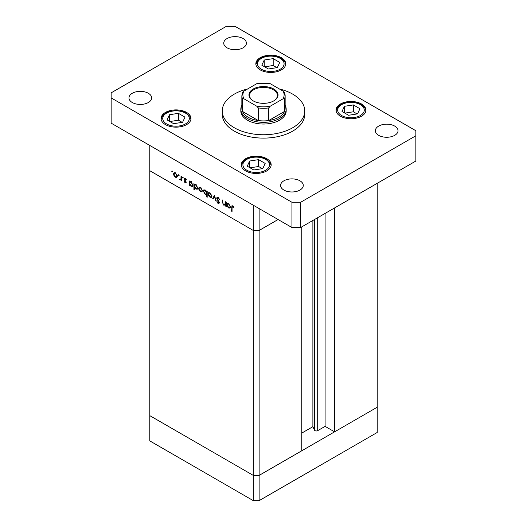 <?xml version="1.0" encoding="UTF-8"?>
<svg xmlns="http://www.w3.org/2000/svg" width="527" height="527" viewBox="0 0 527 527"><rect width="100%" height="100%" fill="white"/><g stroke="black" fill="none" stroke-linecap="round" stroke-linejoin="round"><path stroke-width="0.79" d="M259.126 208.58L259.126 230.464L253.296 230.464L259.126 230.464L278.078 219.522L259.126 230.464L259.126 475.4L253.296 475.4L149.787 415.638L149.787 440.888L253.296 500.65L259.126 500.65L377.213 432.476L377.213 407.219L259.126 475.4L253.296 475.4L253.296 500.65M301.767 226.887L301.767 450.776L259.126 475.4L259.126 500.65M334.573 207.948L334.573 431.844L325.093 426.369L317.709 430.631A1.924 1.113 180 0 1 314.988 430.631A1.924 1.113 180 0 1 314.487 430.137L312.886 426.686L301.767 433.102M334.573 431.844L377.213 407.219L377.213 183.324M253.296 230.464L149.787 170.702L149.787 415.638L253.296 475.4L253.296 205.214L149.787 145.452L149.787 170.702L253.296 230.464M312.886 426.686L312.886 220.464M325.093 426.369L325.093 213.415M225.576 204.832L223.698 205.128L222.308 202.144L222.308 199.944L222.763 200.207L222.816 203.244L223.777 204.647L225.049 204.239L225.121 201.571L225.576 201.834L225.576 206.136L224.904 205.26M225.576 204.226L224.713 204.72L225.576 203.936M216.683 198.139L217.084 197.276L218.138 197.388L219.687 199.568L219.258 199.621L218.138 197.994L217.137 198.415L219.074 201.854L219.028 203.672L218.106 203.56L216.749 201.782L217.157 201.657L218.158 202.987L218.903 202.671L216.683 198.139L218.059 197.342M218.191 197.421L217.137 198.415M218.158 202.987L219.298 202.447M214.39 195.372L216.156 200.701L215.662 200.412L214.423 196.564L213.185 198.982L212.691 198.699L214.39 195.372M211.459 197.348L210.036 197.243L208.62 195.715L208.112 193.89L208.692 192.625L210.036 192.79L211.973 196.116L211.373 197.401M201.973 191.874L200.55 191.769L199.134 190.24L198.626 188.416L199.206 187.144L200.55 187.309L202.487 190.642L201.894 191.927M189.825 181.598L191.057 181.828L193.001 185.188L192.441 186.413L191.037 186.275L189.529 184.529L189.529 185.326L189.074 185.063L189.074 180.761L189.687 181.663M172.098 170.88L172.52 171.618L172.098 171.861L171.67 171.13L172.098 170.88M172.52 171.618L172.098 171.861L172.52 171.618M176.855 177.368L175.432 177.263L174.015 175.735L173.502 173.91L174.088 172.645L175.432 172.81L177.362 176.137L176.769 177.421M178.706 174.694L179.127 175.432L178.706 175.675L178.278 174.944L178.706 174.694M179.127 175.432L178.706 175.675L179.127 175.432M181.486 179.523L180.115 179.97L179.72 179.588L180.945 178.989L181.024 176.11L181.486 176.38L181.486 180.682L181.024 179.786L180.781 180.01M180.208 179.49L181.486 178.679M182.829 177.079L183.251 177.81L182.829 178.06L182.401 177.322L182.829 177.079M183.251 177.81L182.829 178.06L183.251 177.81M186.196 182.349L185.906 183.014L185.254 182.935L184.298 181.769L184.608 181.578L185.254 182.408L185.735 182.105L184.404 179.898L184.549 178.429L185.326 178.521L186.393 179.72L186.09 179.944L185.346 179.061L184.694 179.371L186.196 182.349M185.254 182.408L186.13 181.881M185.741 178.831L184.694 179.371M194.667 184.391L195.892 184.621L197.842 187.981L197.282 189.206L195.879 189.068L194.371 187.289L194.371 189.858L193.916 189.595L193.916 183.554L194.529 184.457M207.197 194.213L205.214 194.456L203.27 191.097L203.824 189.872L205.227 190.01L206.736 191.756L206.736 190.958L207.197 191.222L207.197 197.263L206.736 196.999L206.571 194.595M227.374 203.277L228.606 203.508L230.549 206.867L229.996 208.093L228.593 207.954L227.084 206.209L227.084 207.006L226.623 206.742L226.623 202.44L227.236 203.343M233.217 206.169L232.051 207.546L232.051 211.465L231.597 211.202L231.946 205.728L232.782 205.846L234.014 207.236L233.744 207.533L232.288 206.386L232.993 205.985M175.998 176.934L175.432 177.263M174.345 175.544L174.015 175.735M174.075 173.581L173.502 173.91M173.963 174.173L175.432 176.736L176.473 176.835L176.907 175.873L175.432 173.337L174.391 173.212L173.963 174.173M175.853 173.093L175.432 173.337M177.322 175.629L176.907 175.873M181.486 180.155L181.024 180.418M181.486 179.18L180.115 179.97M181.578 179.127L181.176 178.752M180.076 179.384L179.72 179.588M186.196 182.388L185.254 182.935M185.952 181.446L185.609 181.644M185.432 180.689L185.076 180.893M184.746 179.7L184.404 179.898M185.313 178.508L184.233 179.134M189.529 184.799L189.074 185.063M191.604 185.952L191.037 186.275M189.529 183.165L191.031 185.741L192.111 185.86L192.539 184.918L191.037 182.349L189.937 182.223L189.529 183.165M191.459 182.105L191.037 182.349M192.954 184.681L192.539 184.918M194.371 189.331L193.916 189.595M196.446 188.745L195.879 189.068M194.371 185.959L195.873 188.541L196.946 188.659L197.381 187.711L195.879 185.142L194.779 185.017L194.371 185.959M196.301 184.898L195.879 185.142M197.796 187.474L197.381 187.711M201.123 191.439L200.55 191.769M199.469 190.049L199.134 190.24M199.193 188.086L198.626 188.416M199.081 188.673L200.556 191.242L201.591 191.334L202.025 190.372L200.556 187.843L199.509 187.717L199.081 188.673M200.971 187.599L200.556 187.843M202.44 190.135L202.025 190.372M207.197 196.736L206.736 196.999M205.767 194.14L205.214 194.456M203.85 190.761L203.27 191.097M207.197 191.485L206.736 191.756M206.736 193.119L205.234 190.543L204.16 190.425L203.725 191.36L205.227 193.936L206.334 194.055L207.197 192.856M205.649 190.3L205.234 190.543M210.609 196.914L210.036 197.243M208.955 195.524L208.62 195.715M208.679 193.561L208.112 193.89M208.567 194.153L210.042 196.716L211.077 196.815L211.511 195.853L210.042 193.317L208.995 193.192L208.567 194.153M210.457 193.073L210.042 193.317M211.926 195.609L211.511 195.853M216.004 200.22L215.662 200.412M214.766 196.367L214.423 196.564M213.6 198.172L212.691 198.699M219.627 199.41L219.258 199.621M218.593 197.73L218.138 197.994M219.357 202.836L218.106 203.56M218.896 201.531L218.567 201.716M218.224 200.537L217.882 200.734M225.576 205.609L225.121 205.873M224.245 204.819L223.698 205.128M227.084 206.479L226.623 206.742M229.153 207.631L228.593 207.954M227.084 204.845L228.586 207.421L229.66 207.539L230.088 206.597L228.586 204.028L227.486 203.903L227.084 204.845M229.008 203.784L228.586 204.028M230.503 206.36L230.088 206.597M232.051 210.938L231.597 211.202M233.501 206.479L233.092 206.709M247.604 88.971A41.238 23.807 0 0 0 222.262 110.94A41.238 23.807 0 0 0 234.344 127.771A41.238 23.807 0 0 0 279.277 132.936A41.238 23.807 0 0 0 304.738 110.94A41.238 23.807 0 0 0 292.656 94.109A41.238 23.807 0 0 0 279.396 88.971M222.262 110.94L222.262 114.306A41.238 23.807 0 0 0 234.344 131.144A41.238 23.807 0 0 0 279.277 136.302A41.238 23.807 0 0 0 304.738 114.306L304.738 110.94M148.331 93.266A11.337 6.548 0 0 0 135.973 91.843A11.337 6.548 0 0 0 128.97 97.897A11.337 6.548 0 0 0 132.29 102.521A11.337 6.548 0 0 0 144.648 103.944A11.337 6.548 0 0 0 151.651 97.897A11.337 6.548 0 0 0 148.331 93.266M361.542 103.997A14.947 8.63 0 0 0 345.251 102.126A14.947 8.63 0 0 0 336.022 110.097A14.947 8.63 0 0 0 340.402 116.203A14.947 8.63 0 0 0 356.693 118.074A14.947 8.63 0 0 0 365.922 110.097A14.947 8.63 0 0 0 361.542 103.997M266.781 158.706A14.947 8.63 0 0 0 250.49 156.835A14.947 8.63 0 0 0 241.261 164.806A14.947 8.63 0 0 0 245.641 170.913A14.947 8.63 0 0 0 261.932 172.784A14.947 8.63 0 0 0 271.161 164.806A14.947 8.63 0 0 0 266.781 158.706M186.598 112.416A14.947 8.63 0 0 0 170.307 110.545A14.947 8.63 0 0 0 161.078 118.516A14.947 8.63 0 0 0 165.458 124.616A14.947 8.63 0 0 0 181.749 126.487A14.947 8.63 0 0 0 190.978 118.516A14.947 8.63 0 0 0 186.598 112.416M281.359 57.7A14.947 8.63 0 0 0 265.068 55.836A14.947 8.63 0 0 0 255.839 63.807A14.947 8.63 0 0 0 260.219 69.907A14.947 8.63 0 0 0 276.51 71.777A14.947 8.63 0 0 0 285.739 63.807A14.947 8.63 0 0 0 281.359 57.7M394.71 126.091A11.337 6.548 0 0 0 382.352 124.668A11.337 6.548 0 0 0 375.349 130.722A11.337 6.548 0 0 0 378.669 135.347A11.337 6.548 0 0 0 391.027 136.77A11.337 6.548 0 0 0 398.03 130.722A11.337 6.548 0 0 0 394.71 126.091M299.949 180.801A11.337 6.548 0 0 0 287.59 179.384A11.337 6.548 0 0 0 280.588 185.432A11.337 6.548 0 0 0 283.908 190.063A11.337 6.548 0 0 0 296.266 191.479A11.337 6.548 0 0 0 303.269 185.432A11.337 6.548 0 0 0 299.949 180.801M243.092 38.557A11.337 6.548 0 0 0 230.734 37.134A11.337 6.548 0 0 0 223.731 43.181A11.337 6.548 0 0 0 227.051 47.812A11.337 6.548 0 0 0 239.41 49.235A11.337 6.548 0 0 0 246.412 43.181A11.337 6.548 0 0 0 243.092 38.557M240.819 109.254L240.819 110.94A22.681 13.096 0 0 0 247.466 120.202A22.681 13.096 0 0 0 272.176 123.035A22.681 13.096 0 0 0 286.181 110.94L286.181 109.254A22.681 13.096 180 0 1 272.176 121.355A22.681 13.096 180 0 1 247.466 118.516A22.681 13.096 180 0 1 240.819 109.254A22.681 13.096 180 0 1 241.853 105.354M226.327 26.35L111.151 92.844L111.151 97.897L291.932 202.263L300.673 202.263L415.849 135.768L415.849 130.722L235.068 26.35L226.327 26.35M111.151 97.897L111.151 123.147L291.932 227.512L300.673 227.512L415.849 161.025L415.849 135.768M291.932 202.263L291.932 227.512M300.673 202.263L300.673 227.512M182.586 122.304L184.99 117.132L178.429 113.345L169.47 114.728L167.066 119.899L173.627 123.687L182.586 122.304M169.47 121.289L169.47 114.728M182.164 122.369L178.429 120.209L169.885 121.533M178.429 120.209L178.429 113.345M262.769 168.594L265.173 163.423L258.612 159.635L249.653 161.018L247.249 166.196L253.81 169.984L262.769 168.594M249.653 167.579L249.653 161.018M262.347 168.66L258.612 166.506L250.068 167.823M258.612 166.506L258.612 159.635M277.347 67.594L279.751 62.417L273.19 58.629L264.231 60.019L261.827 65.19L268.388 68.978L277.347 67.594M264.231 66.58L264.231 60.019M276.932 67.66L273.19 65.5L264.653 66.824M273.19 65.5L273.19 58.629M357.53 113.885L359.934 108.714L353.373 104.926L344.414 106.309L342.01 111.487L348.571 115.275L357.53 113.885M344.414 112.87L344.414 106.309M357.115 113.951L353.373 111.79L344.836 113.114M353.373 111.79L353.373 104.926M253.223 100.881L253.223 100.881A14.532 8.392 180 0 1 253.223 89.017A14.532 8.392 180 0 1 273.776 89.017A14.532 8.392 180 0 1 273.776 100.881A14.532 8.392 180 0 1 253.223 100.881M273.553 101.006A13.919 8.037 0 0 0 277.419 95.453A13.919 8.037 0 0 0 273.342 89.774A13.919 8.037 0 0 0 258.177 88.029A13.919 8.037 0 0 0 249.581 95.453A13.919 8.037 0 0 0 253.447 101.006M244.027 98.852L242.492 98.812A21.647 12.496 180 0 1 241.853 95.789L241.853 108.417A21.647 12.496 0 0 0 242.492 111.441A21.647 12.496 0 0 0 248.191 117.251A21.647 12.496 0 0 0 258.263 120.545A21.647 12.496 0 0 0 268.737 120.545A21.647 12.496 0 0 0 284.508 111.441A21.647 12.496 0 0 0 285.147 108.417L285.147 95.789A21.647 12.496 180 0 1 284.508 98.812L282.973 98.852A20.619 11.904 0 0 0 282.973 91.039L270.265 83.701A20.619 11.904 0 0 0 256.735 83.701L244.027 91.039A20.619 11.904 0 0 0 244.027 98.852L256.735 106.19A20.619 11.904 0 0 0 270.265 106.19L282.973 98.852M285.147 105.354A22.681 13.096 180 0 1 286.181 109.254M242.492 98.812L242.492 111.441L258.263 120.545L258.263 107.916L256.735 106.19M270.265 106.19L268.737 107.916L268.737 120.545L284.508 111.441L284.508 98.812M256.735 83.701L257.67 83.325L269.33 83.325L270.265 83.701M282.973 91.039L284.508 92.765A21.647 12.496 180 0 1 285.147 95.789L284.428 92.442M244.027 91.039L242.572 92.442L241.853 95.789M314.487 430.137L314.487 219.542M317.709 430.631L317.709 217.684M181.486 177.296L181.024 177.559M222.763 201.881L222.308 202.144M225.576 202.862L225.121 203.126M232.071 206.946L231.597 207.223M166.624 123.944A13.3 7.674 0 0 0 185.432 123.944A13.3 7.674 0 0 0 185.432 113.088A13.3 7.674 0 0 0 166.624 113.088A13.3 7.674 0 0 0 166.624 123.944M246.807 170.241A13.3 7.674 0 0 0 265.615 170.241A13.3 7.674 0 0 0 265.615 159.378A13.3 7.674 0 0 0 246.807 159.378A13.3 7.674 0 0 0 246.807 170.241M261.385 69.235A13.3 7.674 0 0 0 280.193 69.235A13.3 7.674 0 0 0 280.193 58.378A13.3 7.674 0 0 0 261.385 58.378A13.3 7.674 0 0 0 261.385 69.235M341.568 115.525A13.3 7.674 0 0 0 360.376 115.525A13.3 7.674 0 0 0 360.376 104.669A13.3 7.674 0 0 0 341.568 104.669A13.3 7.674 0 0 0 341.568 115.525M268.737 107.916A21.647 12.496 180 0 1 258.263 107.916M174.391 173.212L175.254 172.711M176.473 176.835L177.355 176.321M180.642 179.503L181.486 179.015M185.583 182.434L186.176 182.092M184.865 179.009L185.511 178.64M189.937 182.223L191.393 181.38M192.111 185.86L192.994 185.352M194.779 185.017L196.235 184.173M196.946 188.659L197.836 188.146M199.509 187.717L200.379 187.217M201.591 191.334L202.48 190.827M206.334 194.055L207.197 193.561M204.16 190.425L205.043 189.911M208.995 193.192L209.865 192.691M211.077 196.815L211.966 196.301M218.731 203.066L219.351 202.704M227.486 203.903L228.942 203.06M229.66 207.539L230.543 207.032M190.932 119.155L190.016 116.52L186.255 113.002L182.316 111.375L176.018 110.538L169.78 111.368L165.847 112.976L162.843 115.4L161.124 119.155M271.115 165.452L270.199 162.81L266.438 159.299L262.499 157.672L256.201 156.829L249.963 157.659L246.03 159.273L243.026 161.697L241.307 165.452M285.693 64.446L284.778 61.804L281.016 58.293L277.083 56.666L270.779 55.822L264.541 56.659L260.608 58.266L257.604 60.691L255.885 64.446M365.876 110.736L364.961 108.101L361.199 104.59L357.266 102.963L350.962 102.119L344.724 102.949L340.791 104.563L337.787 106.988L336.068 110.736"/></g></svg>
